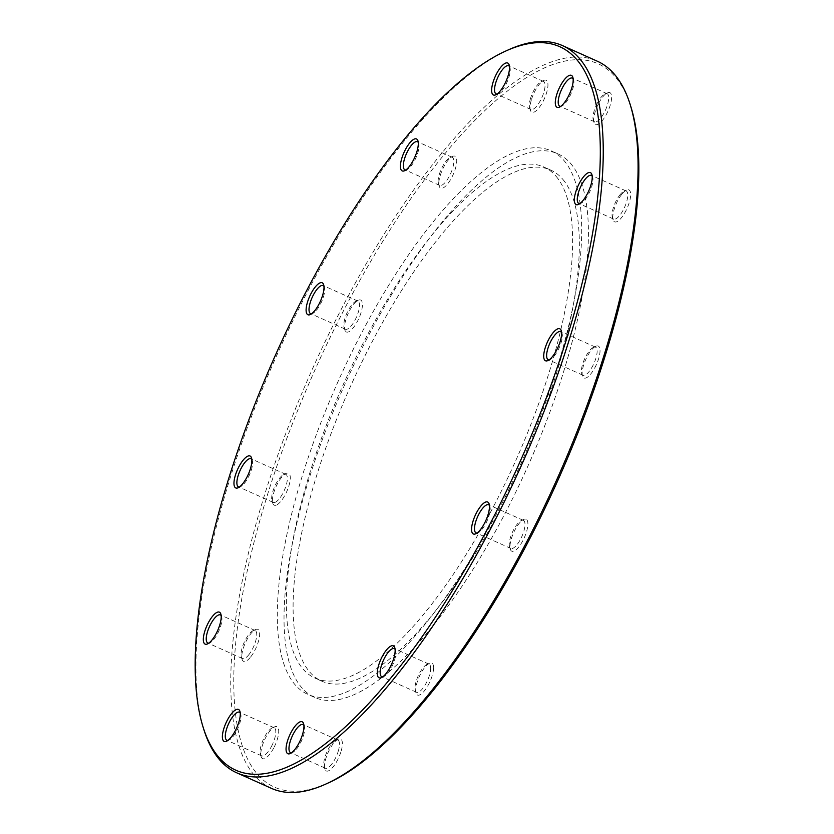 <?xml version="1.0" encoding="UTF-8"?>
<svg xmlns="http://www.w3.org/2000/svg" width="834" height="834" viewBox="0 0 834 834"><rect width="100%" height="100%" fill="white"/><g stroke="black" fill="none" stroke-linecap="round" stroke-linejoin="round"><path stroke-width="0.63" stroke-dasharray="4.17 3.13" d="M271.519 788.391A398.412 134.128 114.1 0 1 251.941 772.315A398.412 134.128 114.1 0 1 327.397 336.926A398.412 134.128 114.1 0 1 597.28 61.195M631.057 107.357A396.286 133.419 -65.9 0 0 617.702 79.939A396.286 133.419 -65.9 0 0 300.219 404.24A396.286 133.419 -65.9 0 0 328.45 782.865M507.958 50.04A398.412 134.128 -65.9 0 0 277.201 354.377A398.412 134.128 -65.9 0 0 203.725 729.166M622.3 193.644A17.504 5.89 114.1 0 1 626.501 190.079A17.504 5.89 114.1 0 1 627.116 208.26A17.504 5.89 114.1 0 1 613.136 219.905A17.504 5.89 114.1 0 1 622.3 193.644M526.973 519.957A17.504 5.89 114.1 0 1 522.188 541.871A17.504 5.89 114.1 0 1 510.345 549.283A17.504 5.89 114.1 0 1 513.577 532.811A17.504 5.89 114.1 0 1 523.71 519.446A17.504 5.89 114.1 0 1 526.973 519.957M340.897 751.924A17.504 5.89 114.1 0 1 332.068 768.104A17.504 5.89 114.1 0 1 324.833 769.042A17.504 5.89 114.1 0 1 328.064 752.57A17.504 5.89 114.1 0 1 338.197 739.205A17.504 5.89 114.1 0 1 340.897 751.924M250.148 657.567A17.504 5.89 114.1 0 1 242.1 659.423A17.504 5.89 114.1 0 1 245.332 642.962A17.504 5.89 114.1 0 1 255.465 629.587A17.504 5.89 114.1 0 1 259.228 638.125A17.504 5.89 114.1 0 1 250.148 657.567M345.474 331.265A17.504 5.89 114.1 0 1 344.88 330.055A17.504 5.89 114.1 0 1 348.112 313.584A17.504 5.89 114.1 0 1 358.245 300.219A17.504 5.89 114.1 0 1 359.496 316.941A17.504 5.89 114.1 0 1 345.474 331.265M531.55 99.298A17.504 5.89 114.1 0 1 543.768 80.46A17.504 5.89 114.1 0 1 544.383 98.652A17.504 5.89 114.1 0 1 530.403 110.296A17.504 5.89 114.1 0 1 531.55 99.298M572.583 165.883A297.759 100.247 -65.9 0 0 557.956 153.873A297.759 100.247 -65.9 0 0 356.254 359.944A297.759 100.247 -65.9 0 0 299.865 685.339A297.759 100.247 -65.9 0 0 314.491 697.349A297.759 100.247 -65.9 0 0 516.183 491.278A297.759 100.247 -65.9 0 0 572.583 165.883M598.687 103.291A17.504 5.89 114.1 0 1 607.433 92.793A17.504 5.89 114.1 0 1 608.049 110.985A17.504 5.89 114.1 0 1 594.069 122.629A17.504 5.89 114.1 0 1 598.687 103.291M438.861 182.74A17.504 5.89 114.1 0 1 452.56 156.385A17.504 5.89 114.1 0 1 453.175 174.567A17.504 5.89 114.1 0 1 439.195 186.222A17.504 5.89 114.1 0 1 438.861 182.74M276.398 505.06A17.504 5.89 114.1 0 1 272.739 503.256A17.504 5.89 114.1 0 1 275.971 486.795A17.504 5.89 114.1 0 1 286.104 473.42A17.504 5.89 114.1 0 1 288.866 485.941A17.504 5.89 114.1 0 1 276.398 505.06M273.761 747.931A17.504 5.89 114.1 0 1 261.167 756.709A17.504 5.89 114.1 0 1 264.399 740.238A17.504 5.89 114.1 0 1 274.532 726.873A17.504 5.89 114.1 0 1 278.712 731.918A17.504 5.89 114.1 0 1 273.761 747.931M433.576 668.472A17.504 5.89 114.1 0 1 425.611 689.291A17.504 5.89 114.1 0 1 416.041 693.117A17.504 5.89 114.1 0 1 419.273 676.645A17.504 5.89 114.1 0 1 429.406 663.28A17.504 5.89 114.1 0 1 433.576 668.472M596.039 346.162A17.504 5.89 114.1 0 1 596.383 364.625A17.504 5.89 114.1 0 1 582.486 376.071A17.504 5.89 114.1 0 1 585.718 359.61A17.504 5.89 114.1 0 1 595.851 346.246A17.504 5.89 114.1 0 1 596.039 346.162M620.402 194.312A15.377 5.181 -65.9 0 0 612.354 217.382A15.377 5.181 -65.9 0 0 613.626 219.071A15.377 5.181 -65.9 0 0 624.635 207.155A15.377 5.181 -65.9 0 0 626.198 190.996A15.377 5.181 -65.9 0 0 624.093 191.174A15.377 5.181 -65.9 0 0 620.402 194.312M592.192 176.068A15.377 5.181 114.1 0 1 592.682 177.1A15.377 5.181 114.1 0 1 584.634 200.17A15.377 5.181 114.1 0 1 580.944 203.308A15.377 5.181 114.1 0 1 579.839 203.632M593.62 347.267A15.377 5.181 -65.9 0 0 593.454 347.34A15.377 5.181 -65.9 0 0 584.54 359.089A15.377 5.181 -65.9 0 0 581.705 373.549A15.377 5.181 -65.9 0 0 582.987 375.237A15.377 5.181 -65.9 0 0 593.996 363.322A15.377 5.181 -65.9 0 0 595.559 347.163A15.377 5.181 -65.9 0 0 593.62 347.267M561.543 332.234A15.377 5.181 114.1 0 1 562.043 333.266A15.377 5.181 114.1 0 1 559.207 347.736A15.377 5.181 114.1 0 1 550.294 359.475A15.377 5.181 114.1 0 1 550.127 359.548A15.377 5.181 114.1 0 1 549.199 359.798M524.169 520.989A15.377 5.181 -65.9 0 0 523.418 520.374A15.377 5.181 -65.9 0 0 521.313 520.541A15.377 5.181 -65.9 0 0 512.399 532.29A15.377 5.181 -65.9 0 0 509.564 546.76A15.377 5.181 -65.9 0 0 510.846 548.438A15.377 5.181 -65.9 0 0 521.26 537.794A15.377 5.181 -65.9 0 0 524.169 520.989M489.402 505.446A15.377 5.181 114.1 0 1 489.902 506.478A15.377 5.181 114.1 0 1 487.066 520.937A15.377 5.181 114.1 0 1 478.153 532.686A15.377 5.181 114.1 0 1 477.058 532.999M430.667 668.941A15.377 5.181 -65.9 0 0 429.103 664.208A15.377 5.181 -65.9 0 0 426.998 664.375A15.377 5.181 -65.9 0 0 418.095 676.124A15.377 5.181 -65.9 0 0 415.259 690.594A15.377 5.181 -65.9 0 0 416.531 692.272A15.377 5.181 -65.9 0 0 425.079 685.079A15.377 5.181 -65.9 0 0 430.667 668.941M395.097 649.279A15.377 5.181 114.1 0 1 395.587 650.311A15.377 5.181 114.1 0 1 395.879 653.356A15.377 5.181 114.1 0 1 383.849 676.52A15.377 5.181 114.1 0 1 382.743 676.833M338.166 751.476A15.377 5.181 -65.9 0 0 337.895 740.133A15.377 5.181 -65.9 0 0 335.789 740.3A15.377 5.181 -65.9 0 0 326.886 752.049A15.377 5.181 -65.9 0 0 324.051 766.509A15.377 5.181 -65.9 0 0 325.323 768.197A15.377 5.181 -65.9 0 0 338.166 751.476M303.889 725.194A15.377 5.181 114.1 0 1 304.379 726.226A15.377 5.181 114.1 0 1 303.378 735.89A15.377 5.181 114.1 0 1 292.64 752.445A15.377 5.181 114.1 0 1 291.546 752.758M271.446 746.472A15.377 5.181 -65.9 0 0 274.23 727.801A15.377 5.181 -65.9 0 0 272.124 727.967A15.377 5.181 -65.9 0 0 263.221 739.716A15.377 5.181 -65.9 0 0 260.385 754.186A15.377 5.181 -65.9 0 0 261.657 755.865A15.377 5.181 -65.9 0 0 271.446 746.472M240.223 712.861A15.377 5.181 114.1 0 1 240.713 713.894A15.377 5.181 114.1 0 1 236.658 730.886A15.377 5.181 114.1 0 1 228.975 740.112A15.377 5.181 114.1 0 1 227.88 740.425M248.386 655.274A15.377 5.181 -65.9 0 0 255.798 640.595A15.377 5.181 -65.9 0 0 255.162 630.514A15.377 5.181 -65.9 0 0 253.056 630.692A15.377 5.181 -65.9 0 0 244.153 642.43A15.377 5.181 -65.9 0 0 241.318 656.9A15.377 5.181 -65.9 0 0 242.59 658.579A15.377 5.181 -65.9 0 0 248.386 655.274M221.156 615.586A15.377 5.181 114.1 0 1 221.646 616.618A15.377 5.181 114.1 0 1 213.598 639.688A15.377 5.181 114.1 0 1 209.907 642.826A15.377 5.181 114.1 0 1 208.813 643.15M275.168 502.318A15.377 5.181 -65.9 0 0 285.238 488.088A15.377 5.181 -65.9 0 0 285.812 474.348A15.377 5.181 -65.9 0 0 283.706 474.525A15.377 5.181 -65.9 0 0 274.793 486.264A15.377 5.181 -65.9 0 0 271.957 500.734A15.377 5.181 -65.9 0 0 273.239 502.412A15.377 5.181 -65.9 0 0 275.168 502.318M251.795 459.419A15.377 5.181 114.1 0 1 252.295 460.451A15.377 5.181 114.1 0 1 249.46 474.911A15.377 5.181 114.1 0 1 240.546 486.66A15.377 5.181 114.1 0 1 240.38 486.733A15.377 5.181 114.1 0 1 239.452 486.983M344.619 328.596A15.377 5.181 -65.9 0 0 345.38 329.211A15.377 5.181 -65.9 0 0 356.389 317.295A15.377 5.181 -65.9 0 0 357.953 301.147A15.377 5.181 -65.9 0 0 355.847 301.314A15.377 5.181 -65.9 0 0 346.934 313.063A15.377 5.181 -65.9 0 0 344.098 327.522A15.377 5.181 -65.9 0 0 344.619 328.596M323.936 286.208A15.377 5.181 114.1 0 1 324.436 287.24A15.377 5.181 114.1 0 1 321.601 301.71A15.377 5.181 114.1 0 1 312.687 313.459A15.377 5.181 114.1 0 1 311.593 313.772M438.121 180.644A15.377 5.181 -65.9 0 0 438.413 183.688A15.377 5.181 -65.9 0 0 439.685 185.377A15.377 5.181 -65.9 0 0 450.694 173.462A15.377 5.181 -65.9 0 0 452.257 157.313A15.377 5.181 -65.9 0 0 450.151 157.48A15.377 5.181 -65.9 0 0 438.121 180.644M418.251 142.374A15.377 5.181 114.1 0 1 418.741 143.406A15.377 5.181 114.1 0 1 419.033 146.461A15.377 5.181 114.1 0 1 407.002 169.625A15.377 5.181 114.1 0 1 405.897 169.938M530.622 98.11A15.377 5.181 -65.9 0 0 529.621 107.774A15.377 5.181 -65.9 0 0 530.893 109.452A15.377 5.181 -65.9 0 0 541.902 97.536A15.377 5.181 -65.9 0 0 543.466 81.388A15.377 5.181 -65.9 0 0 541.36 81.555A15.377 5.181 -65.9 0 0 530.622 98.11M509.459 66.459A15.377 5.181 114.1 0 1 509.949 67.491A15.377 5.181 114.1 0 1 508.938 77.145A15.377 5.181 114.1 0 1 498.211 93.7A15.377 5.181 114.1 0 1 497.106 94.013M597.342 103.114A15.377 5.181 -65.9 0 0 593.287 120.106A15.377 5.181 -65.9 0 0 594.559 121.785A15.377 5.181 -65.9 0 0 605.567 109.869A15.377 5.181 -65.9 0 0 607.131 93.721A15.377 5.181 -65.9 0 0 605.025 93.888A15.377 5.181 -65.9 0 0 597.342 103.114M573.125 78.792A15.377 5.181 114.1 0 1 573.615 79.814A15.377 5.181 114.1 0 1 569.559 96.807A15.377 5.181 114.1 0 1 561.876 106.033A15.377 5.181 114.1 0 1 560.771 106.345M564.451 181.364A280.005 94.263 -65.9 0 0 550.69 170.073A280.005 94.263 -65.9 0 0 361.018 363.864A280.005 94.263 -65.9 0 0 307.986 669.848A280.005 94.263 -65.9 0 0 321.747 681.149A280.005 94.263 -65.9 0 0 511.419 487.358A280.005 94.263 -65.9 0 0 564.451 181.364M557.727 178.351A280.005 94.263 -65.9 0 0 543.966 167.061A280.005 94.263 -65.9 0 0 354.294 360.851A280.005 94.263 -65.9 0 0 301.262 666.835A280.005 94.263 -65.9 0 0 315.023 678.136A280.005 94.263 -65.9 0 0 504.695 484.346A280.005 94.263 -65.9 0 0 557.727 178.351M565.859 162.87A297.759 100.247 -65.9 0 0 551.222 150.86A297.759 100.247 -65.9 0 0 349.529 356.931A297.759 100.247 -65.9 0 0 293.13 682.327A297.759 100.247 -65.9 0 0 307.767 694.336A297.759 100.247 -65.9 0 0 509.459 488.265A297.759 100.247 -65.9 0 0 565.859 162.87M612.354 217.382L613.136 219.905M624.093 191.174L626.501 190.079M626.198 190.996L591.41 175.421M613.626 219.071L578.838 203.486M592.682 177.1L591.9 174.577M580.944 203.308L578.535 204.413M581.705 373.549L582.486 376.071M593.454 347.34L595.851 346.246M595.559 347.163L560.761 331.588M582.987 375.237L548.188 359.652M562.043 333.266L561.261 330.744M550.294 359.475L547.896 360.58M509.564 546.76L510.345 549.283M521.313 520.541L523.71 519.446M523.418 520.374L488.62 504.789M510.846 548.438L476.047 532.853M489.902 506.478L489.12 503.944M478.153 532.686L475.755 533.781M415.259 690.594L416.041 693.117M426.998 664.375L429.406 663.28M429.103 664.208L394.315 648.623M416.531 692.272L381.743 676.687M395.587 650.311L394.805 647.778M383.849 676.52L381.44 677.615M324.051 766.509L324.833 769.042M335.789 740.3L338.197 739.205M337.895 740.133L303.107 724.548M325.323 768.197L290.534 752.612M304.379 726.226L303.597 723.704M292.64 752.445L290.232 753.54M260.385 754.186L261.167 756.709M272.124 727.967L274.532 726.873M274.23 727.801L239.441 712.215M261.657 755.865L226.869 740.279M240.713 713.894L239.931 711.371M228.975 740.112L226.567 741.207M241.318 656.9L242.1 659.423M253.056 630.692L255.465 629.587M255.162 630.514L220.374 614.929M242.59 658.579L207.802 643.004M221.646 616.618L220.864 614.095M209.907 642.826L207.499 643.921M271.957 500.734L272.739 503.256M283.706 474.525L286.104 473.42M285.812 474.348L251.013 458.763M273.239 502.412L238.441 486.837M252.295 460.451L251.514 457.929M240.546 486.66L238.149 487.754M344.098 327.522L344.88 330.055M355.847 301.314L358.245 300.219M357.953 301.147L323.154 285.562M345.38 329.211L310.582 313.626M324.436 287.24L323.655 284.717M312.687 313.459L310.29 314.554M438.413 183.688L439.195 186.222M450.151 157.48L452.56 156.385M452.257 157.313L417.469 141.728M439.685 185.377L404.897 169.792M418.741 143.406L417.959 140.883M407.002 169.625L404.594 170.72M529.621 107.774L530.403 110.296M541.36 81.555L543.768 80.46M543.466 81.388L508.677 65.803M530.893 109.452L496.105 93.867M509.949 67.491L509.167 64.958M498.211 93.7L495.803 94.795M593.287 120.106L594.069 122.629M605.025 93.888L607.433 92.793M607.131 93.721L572.343 78.135M594.559 121.785L559.77 106.199M573.615 79.814L572.833 77.291M561.876 106.033L559.468 107.127M550.69 170.073L543.966 167.061M321.747 681.149L315.023 678.136M557.956 153.873L551.222 150.86M314.491 697.349L307.767 694.336"/><path stroke-width="1.25" d="M562.481 45.609L597.28 61.195A398.412 134.128 114.1 0 1 616.847 77.27A398.412 134.128 114.1 0 1 630.275 104.834A398.412 134.128 114.1 0 1 556.799 479.623A398.412 134.128 114.1 0 1 326.042 783.96A398.412 134.128 114.1 0 1 271.519 788.391L236.72 772.805A398.412 134.128 -65.9 0 0 506.603 497.074A398.412 134.128 -65.9 0 0 582.059 61.685A398.412 134.128 -65.9 0 0 562.481 45.609A398.412 134.128 -65.9 0 0 507.958 50.04L505.55 51.135A396.286 133.419 114.1 0 1 579.265 62.717A396.286 133.419 114.1 0 1 471.074 558.895A396.286 133.419 114.1 0 1 202.943 726.643A396.286 133.419 114.1 0 1 276.023 353.845A396.286 133.419 114.1 0 1 505.55 51.135M326.042 783.96L328.45 782.865A396.286 133.419 -65.9 0 0 557.977 480.155A396.286 133.419 -65.9 0 0 631.057 107.357L630.275 104.834M202.943 726.643L203.725 729.166A398.412 134.128 -65.9 0 0 217.153 756.73A398.412 134.128 -65.9 0 0 236.72 772.805M582.737 200.838A17.504 5.89 -65.9 0 0 591.9 174.577A17.504 5.89 -65.9 0 0 577.92 186.222A17.504 5.89 -65.9 0 0 578.535 204.413A17.504 5.89 -65.9 0 0 582.737 200.838M472.492 533.27A17.504 5.89 -65.9 0 0 475.755 533.781A17.504 5.89 -65.9 0 0 485.888 520.416A17.504 5.89 -65.9 0 0 489.12 503.944A17.504 5.89 -65.9 0 0 477.277 511.357A17.504 5.89 -65.9 0 0 472.492 533.27M287.542 740.821A17.504 5.89 -65.9 0 0 290.232 753.54A17.504 5.89 -65.9 0 0 300.376 740.175A17.504 5.89 -65.9 0 0 303.597 723.704A17.504 5.89 -65.9 0 0 296.362 724.642A17.504 5.89 -65.9 0 0 287.542 740.821M212.816 615.94A17.504 5.89 -65.9 0 0 203.746 635.393A17.504 5.89 -65.9 0 0 207.499 643.921A17.504 5.89 -65.9 0 0 217.643 630.556A17.504 5.89 -65.9 0 0 220.864 614.095A17.504 5.89 -65.9 0 0 212.816 615.94M323.06 283.508A17.504 5.89 -65.9 0 0 309.039 297.832A17.504 5.89 -65.9 0 0 310.29 314.554A17.504 5.89 -65.9 0 0 320.423 301.189A17.504 5.89 -65.9 0 0 323.655 284.717A17.504 5.89 -65.9 0 0 323.06 283.508M508.021 75.957A17.504 5.89 -65.9 0 0 509.167 64.958A17.504 5.89 -65.9 0 0 495.188 76.613A17.504 5.89 -65.9 0 0 495.803 94.795A17.504 5.89 -65.9 0 0 508.021 75.957M568.215 96.629A17.504 5.89 -65.9 0 0 572.833 77.291A17.504 5.89 -65.9 0 0 558.853 88.946A17.504 5.89 -65.9 0 0 559.468 107.127A17.504 5.89 -65.9 0 0 568.215 96.629M418.293 144.355A17.504 5.89 -65.9 0 0 417.959 140.883A17.504 5.89 -65.9 0 0 403.979 152.528A17.504 5.89 -65.9 0 0 404.594 170.72A17.504 5.89 -65.9 0 0 418.293 144.355M247.854 456.125A17.504 5.89 -65.9 0 0 235.386 475.244A17.504 5.89 -65.9 0 0 238.149 487.754A17.504 5.89 -65.9 0 0 248.282 474.39A17.504 5.89 -65.9 0 0 251.514 457.929A17.504 5.89 -65.9 0 0 247.854 456.125M227.348 720.149A17.504 5.89 -65.9 0 0 222.386 736.161A17.504 5.89 -65.9 0 0 226.567 741.207A17.504 5.89 -65.9 0 0 236.71 727.842A17.504 5.89 -65.9 0 0 239.931 711.371A17.504 5.89 -65.9 0 0 227.348 720.149M377.27 672.423A17.504 5.89 -65.9 0 0 381.44 677.615A17.504 5.89 -65.9 0 0 391.584 664.25A17.504 5.89 -65.9 0 0 394.805 647.778A17.504 5.89 -65.9 0 0 385.235 651.604A17.504 5.89 -65.9 0 0 377.27 672.423M547.698 360.663A17.504 5.89 -65.9 0 0 547.896 360.58A17.504 5.89 -65.9 0 0 558.029 347.205A17.504 5.89 -65.9 0 0 561.261 330.744A17.504 5.89 -65.9 0 0 547.365 342.19A17.504 5.89 -65.9 0 0 547.698 360.663M579.839 203.632A15.377 5.181 114.1 0 1 578.838 203.486A15.377 5.181 114.1 0 1 578.202 193.405A15.377 5.181 114.1 0 1 585.614 178.726A15.377 5.181 114.1 0 1 591.41 175.421A15.377 5.181 114.1 0 1 592.192 176.068M549.199 359.798A15.377 5.181 114.1 0 1 548.188 359.652A15.377 5.181 114.1 0 1 548.762 345.912A15.377 5.181 114.1 0 1 558.832 331.682A15.377 5.181 114.1 0 1 560.761 331.588A15.377 5.181 114.1 0 1 561.543 332.234M477.058 532.999A15.377 5.181 114.1 0 1 476.047 532.853A15.377 5.181 114.1 0 1 475.297 532.238A15.377 5.181 114.1 0 1 478.205 515.433A15.377 5.181 114.1 0 1 488.62 504.789A15.377 5.181 114.1 0 1 489.381 505.404A15.377 5.181 114.1 0 1 489.402 505.446M382.743 676.833A15.377 5.181 114.1 0 1 381.743 676.687A15.377 5.181 114.1 0 1 380.179 671.954A15.377 5.181 114.1 0 1 385.777 655.816A15.377 5.181 114.1 0 1 394.315 648.623A15.377 5.181 114.1 0 1 395.097 649.279M291.546 752.758A15.377 5.181 114.1 0 1 290.534 752.612A15.377 5.181 114.1 0 1 290.274 741.27A15.377 5.181 114.1 0 1 303.107 724.548A15.377 5.181 114.1 0 1 303.889 725.194M227.88 740.425A15.377 5.181 114.1 0 1 226.869 740.279A15.377 5.181 114.1 0 1 229.652 721.608A15.377 5.181 114.1 0 1 239.441 712.215A15.377 5.181 114.1 0 1 240.223 712.861M208.813 643.15A15.377 5.181 114.1 0 1 207.802 643.004A15.377 5.181 114.1 0 1 207.166 632.923A15.377 5.181 114.1 0 1 214.578 618.244A15.377 5.181 114.1 0 1 220.374 614.929A15.377 5.181 114.1 0 1 221.156 615.586M239.452 486.983A15.377 5.181 114.1 0 1 238.441 486.837A15.377 5.181 114.1 0 1 239.014 473.087A15.377 5.181 114.1 0 1 249.085 458.867A15.377 5.181 114.1 0 1 251.013 458.763A15.377 5.181 114.1 0 1 251.795 459.419M311.593 313.772A15.377 5.181 114.1 0 1 310.582 313.626A15.377 5.181 114.1 0 1 309.831 313.011A15.377 5.181 114.1 0 1 312.74 296.206A15.377 5.181 114.1 0 1 323.154 285.562A15.377 5.181 114.1 0 1 323.915 286.177A15.377 5.181 114.1 0 1 323.936 286.208M405.897 169.938A15.377 5.181 114.1 0 1 404.897 169.792A15.377 5.181 114.1 0 1 403.333 165.059A15.377 5.181 114.1 0 1 408.921 148.921A15.377 5.181 114.1 0 1 417.469 141.728A15.377 5.181 114.1 0 1 418.251 142.374M497.106 94.013A15.377 5.181 114.1 0 1 496.105 93.867A15.377 5.181 114.1 0 1 495.834 82.524A15.377 5.181 114.1 0 1 508.677 65.803A15.377 5.181 114.1 0 1 509.459 66.459M560.771 106.345A15.377 5.181 114.1 0 1 559.77 106.199A15.377 5.181 114.1 0 1 562.554 87.528A15.377 5.181 114.1 0 1 572.343 78.135A15.377 5.181 114.1 0 1 573.125 78.792"/></g></svg>
